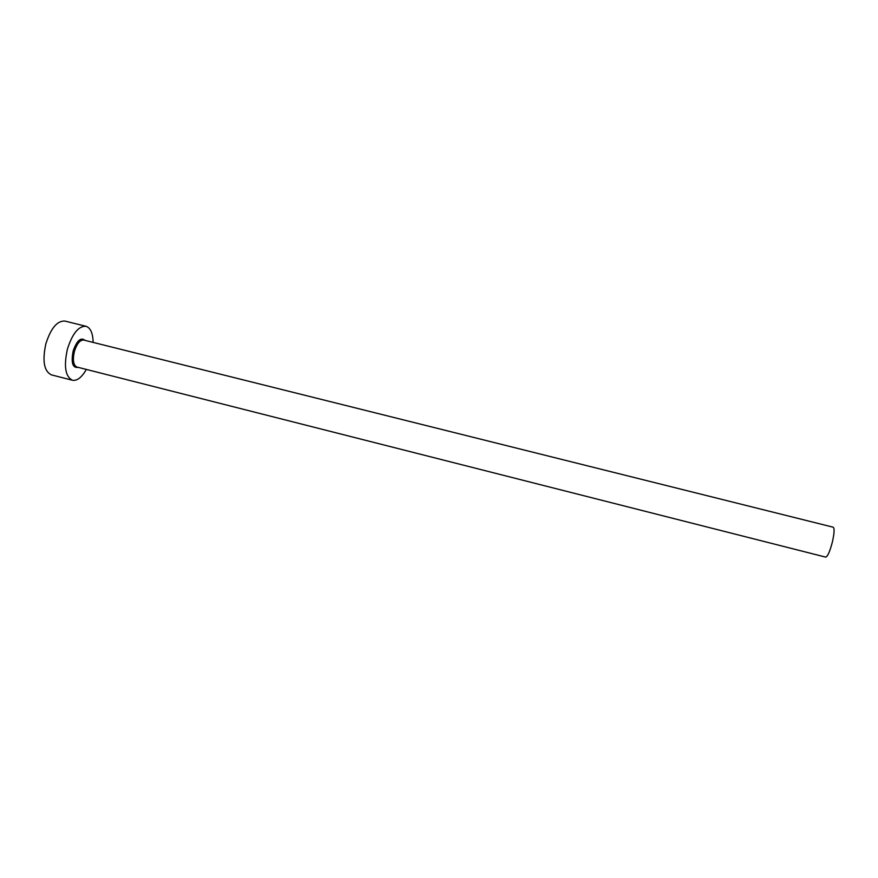 <?xml version="1.0" encoding="UTF-8"?>
<svg xmlns="http://www.w3.org/2000/svg" width="878" height="878" viewBox="0 0 878 878"><rect width="100%" height="100%" fill="white"/><g stroke="black" fill="none" stroke-linecap="round" stroke-linejoin="round"><path stroke-width="1.32" d="M84.54 340.258L833.222 527.206C834.616 528.391 834.319 533.407 832.322 542.242C829.831 551.625 827.625 556.586 825.693 557.124L77.747 367.245M93.134 342.409C92.903 333.201 90.533 327.834 86.011 326.287C78.603 325.903 72.402 333.519 67.408 349.115C63.666 366.28 65.334 376.662 72.424 380.251C77.132 381.03 81.775 377.419 86.329 369.429M86.011 326.287L64.906 321.063C57.246 320.613 50.902 328.163 45.886 343.704C42.177 360.814 43.999 371.207 51.363 374.862L72.424 380.251M78.285 367.388C72.654 368.255 70.931 362.834 73.126 351.112C76.836 340.543 80.82 336.965 85.078 340.401M83.684 340.049C79.964 339.874 76.869 343.682 74.389 351.474C72.512 360.024 73.346 365.204 76.891 367.026"/></g></svg>
